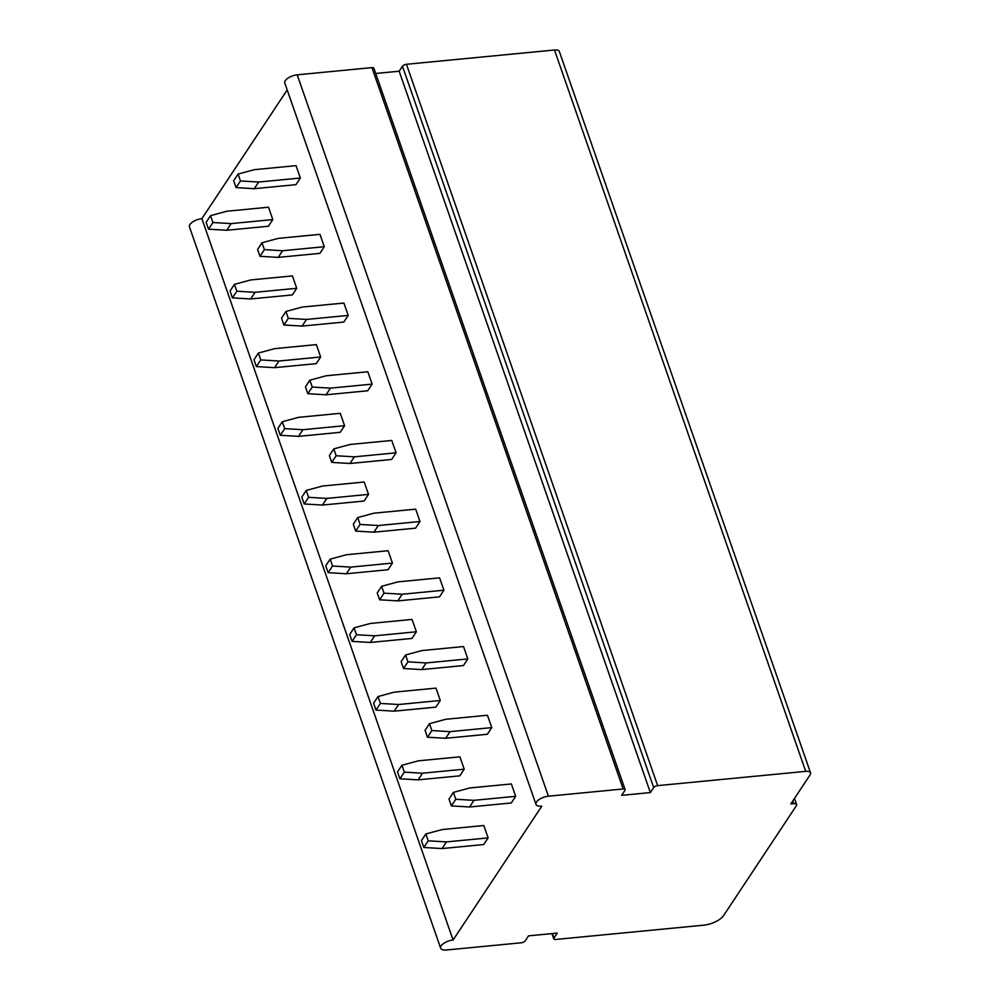 <?xml version="1.0" encoding="UTF-8"?>
<svg xmlns="http://www.w3.org/2000/svg" width="1000" height="1000" viewBox="0 0 1000 1000"><rect width="100%" height="100%" fill="white"/><g stroke="black" fill="none" stroke-linecap="round" stroke-linejoin="round"><path stroke-width="1.5" d="M805.7 771.363A8.062 3.475 -19.2 0 1 810.55 772.862A8.062 3.475 -19.2 0 1 810.125 774.825L790.837 803.925L793.713 803.65A4.838 2.087 -19.2 0 1 796.625 804.55A4.838 2.087 -19.2 0 1 796.375 805.725L723.65 915.475A16.125 6.938 -19.2 0 1 703.763 925.175L555.712 939.463A3.225 1.388 -19.2 0 1 553.775 938.863A3.225 1.388 -19.2 0 1 553.95 938.075L557.25 933.088L528.5 935.863L525.2 940.85A3.225 1.388 -19.2 0 1 521.225 942.788L446.475 950A9.675 4.162 -19.2 0 1 440.65 948.188A9.675 4.162 -19.2 0 1 453.088 940.025L541.8 806.162A9.675 4.162 -19.2 0 1 535.975 804.35A9.675 4.162 -19.2 0 1 548.413 796.188L623.15 788.975A3.225 1.388 -19.2 0 1 625.1 789.575A3.225 1.388 -19.2 0 1 624.925 790.35L621.625 795.35L650.362 792.575L653.675 787.588A3.225 1.388 -19.2 0 1 657.65 785.638L805.7 771.363L554.487 50A8.062 3.475 -19.2 0 1 559.35 51.513L810.55 772.862M650.362 792.575L399.162 71.213L402.475 66.225A3.225 1.388 -19.2 0 1 406.45 64.287L554.487 50M375.725 73.475L399.162 71.213M535.975 804.35L284.775 82.987A9.675 4.162 -19.2 0 1 297.213 74.825L371.95 67.613A3.225 1.388 -19.2 0 1 373.888 68.213L625.1 789.575M453.088 940.025L201.887 218.663L287.188 89.938M238.088 174.075L233.675 180.725L236.062 187.6L254.275 188.688L295.95 184.662L300.363 178.012L296.05 165.65L254.375 169.662L238.088 174.075L240.475 180.95L258.675 182.037L300.363 178.012M210.538 215.65L206.125 222.3L208.512 229.175L226.725 230.263L268.4 226.238L272.812 219.587L268.512 207.213L226.825 211.238L210.538 215.65L212.925 222.525L231.125 223.6L272.812 219.587M262 242.775L257.6 249.438L259.988 256.3L278.2 257.387L319.875 253.363L324.288 246.713L319.975 234.35L278.3 238.363L262 242.775L264.4 249.65L282.6 250.738L324.288 246.713M234.462 284.35L230.05 291L232.438 297.875L250.65 298.962L292.325 294.938L296.737 288.288L292.425 275.925L250.75 279.938L234.462 284.35L236.85 291.225L255.05 292.312L296.737 288.288M285.925 311.475L281.525 318.137L283.913 325L302.125 326.087L343.8 322.062L348.212 315.413L343.9 303.05L302.225 307.062L285.925 311.475L288.325 318.35L306.525 319.438L348.212 315.413M258.375 353.05L253.975 359.7L256.363 366.575L274.575 367.663L316.25 363.638L320.662 356.987L316.35 344.625L274.675 348.638L258.375 353.05L260.775 359.925L278.975 361.012L320.662 356.987M309.85 380.188L305.45 386.838L307.838 393.7L326.05 394.787L367.725 390.763L372.137 384.113L367.825 371.75L326.15 375.775L309.85 380.188L312.25 387.05L330.45 388.137L372.137 384.113M282.3 421.75L277.9 428.4L280.287 435.275L298.5 436.362L340.175 432.337L344.588 425.688L340.275 413.325L298.6 417.337L282.3 421.75L284.7 428.625L302.9 429.712L344.588 425.688M333.775 448.888L329.375 455.538L331.763 462.4L349.963 463.488L391.65 459.462L396.062 452.812L391.75 440.45L350.075 444.475L333.775 448.888L336.175 455.75L354.375 456.838L396.062 452.812M306.225 490.45L301.825 497.113L304.212 503.975L322.413 505.062L364.1 501.037L368.512 494.387L364.2 482.025L322.525 486.037L306.225 490.45L308.625 497.325L326.825 498.413L368.512 494.387M357.7 517.587L353.3 524.237L355.688 531.1L373.888 532.188L415.575 528.162L419.988 521.512L415.675 509.15L373.988 513.175L357.7 517.587L360.1 524.45L378.3 525.538L419.988 521.512M330.15 559.15L325.75 565.812L328.137 572.675L346.337 573.763L388.025 569.738L392.438 563.088L388.125 550.725L346.45 554.738L330.15 559.15L332.55 566.025L350.75 567.112L392.438 563.088M381.625 586.287L377.225 592.938L379.613 599.8L397.812 600.887L439.5 596.862L443.913 590.212L439.6 577.85L397.912 581.875L381.625 586.287L384.025 593.15L402.225 594.237L443.913 590.212M354.075 627.863L349.675 634.513L352.062 641.375L370.262 642.463L411.95 638.438L416.362 631.788L412.05 619.425L370.363 623.45L354.075 627.863L356.475 634.725L374.675 635.812L416.362 631.788M405.55 654.987L401.138 661.637L403.537 668.512L421.737 669.587L463.425 665.562L467.825 658.913L463.525 646.55L421.838 650.575L405.55 654.987L407.938 661.85L426.15 662.938L467.825 658.913M378 696.562L373.587 703.213L375.988 710.075L394.188 711.162L435.875 707.138L440.288 700.487L435.975 688.125L394.288 692.15L378 696.562L380.4 703.425L398.6 704.513L440.288 700.487M429.475 723.688L425.062 730.337L427.463 737.212L445.662 738.288L487.35 734.275L491.75 727.613L487.45 715.25L445.763 719.275L429.475 723.688L431.863 730.55L450.075 731.637L491.75 727.613M401.925 765.263L397.512 771.912L399.913 778.775L418.113 779.862L459.8 775.837L464.2 769.188L459.9 756.825L418.212 760.85L401.925 765.263L404.312 772.125L422.525 773.213L464.2 769.188M453.4 792.387L448.988 799.038L451.388 805.913L469.588 806.988L511.275 802.975L515.675 796.312L511.375 783.95L469.688 787.975L453.4 792.387L455.788 799.262L474 800.337L515.675 796.312M425.85 833.962L421.438 840.612L423.837 847.475L442.038 848.562L483.725 844.538L488.125 837.887L483.825 825.525L442.137 829.55L425.85 833.962L428.237 840.825L446.45 841.912L488.125 837.887M440.65 948.188L189.45 226.838A9.675 4.162 -19.2 0 1 201.887 218.663M254.275 188.688L258.675 182.037M236.062 187.6L240.475 180.95M226.725 230.263L231.125 223.6M208.512 229.175L212.925 222.525M278.2 257.387L282.6 250.738M259.988 256.3L264.4 249.65M250.65 298.962L255.05 292.312M232.438 297.875L236.85 291.225M302.125 326.087L306.525 319.438M283.913 325L288.325 318.35M274.575 367.663L278.975 361.012M256.363 366.575L260.775 359.925M326.05 394.787L330.45 388.137M307.838 393.7L312.25 387.05M298.5 436.362L302.9 429.712M280.287 435.275L284.7 428.625M349.963 463.488L354.375 456.838M331.763 462.4L336.175 455.75M322.413 505.062L326.825 498.413M304.212 503.975L308.625 497.325M373.888 532.188L378.3 525.538M355.688 531.1L360.1 524.45M346.337 573.763L350.75 567.112M328.137 572.675L332.55 566.025M397.812 600.887L402.225 594.237M379.613 599.8L384.025 593.15M370.262 642.463L374.675 635.812M352.062 641.375L356.475 634.725M421.737 669.587L426.15 662.938M403.537 668.512L407.938 661.85M394.188 711.162L398.6 704.513M375.988 710.075L380.4 703.425M445.662 738.288L450.075 731.637M427.463 737.212L431.863 730.55M418.113 779.862L422.525 773.213M399.913 778.775L404.312 772.125M469.588 806.988L474 800.337M451.388 805.913L455.788 799.262M442.038 848.562L446.45 841.912M423.837 847.475L428.237 840.825M657.65 785.638L406.45 64.287M653.675 787.588L402.475 66.225M623.15 788.975L371.95 67.613M548.413 796.188L297.213 74.825M553.95 938.075L552.375 933.562M793.713 803.65L792.788 800.987M553.775 938.863L551.938 933.6M796.625 804.55L794.5 798.413"/></g></svg>
